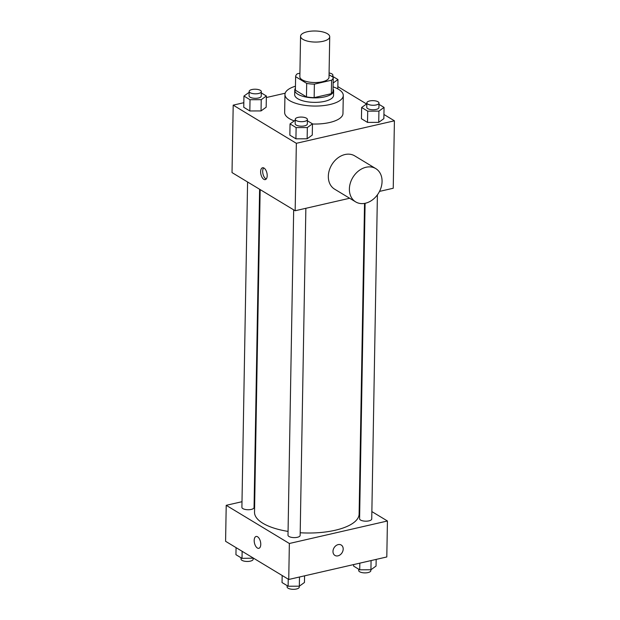<?xml version="1.0" encoding="UTF-8"?>
<svg xmlns="http://www.w3.org/2000/svg" width="620" height="620" viewBox="0 0 620 620"><rect width="100%" height="100%" fill="white"/><g stroke="black" fill="none" stroke-linecap="round" stroke-linejoin="round"><path stroke-width="0.93" d="M323.036 41.3A14.586 5.534 -179 0 1 308.117 41.276A14.586 5.534 -179 0 1 300.56 36.278A14.586 5.534 -179 0 1 315.239 31A14.586 5.534 -179 0 1 329.724 36.789A14.586 5.534 -179 0 1 323.036 41.3M329.724 36.789L329.011 77.252A14.586 5.534 -179 0 1 322.33 81.77A14.586 5.534 -179 0 1 307.412 81.747A14.586 5.534 -179 0 1 299.855 76.748L300.56 36.278M314.146 97.635A18.817 7.138 -179 0 1 306.458 96.883L295.383 90.187A18.817 7.138 -179 0 1 295.383 90.163L295.616 76.702A18.817 7.138 -179 0 1 295.616 76.671L306.691 83.398A18.817 7.138 -179 0 0 314.387 84.142L314.146 97.635L331.351 93.682A18.817 7.138 -179 0 0 333.017 90.822A18.817 7.138 -179 0 0 333.017 90.791L333.25 77.361A18.817 7.138 -179 0 0 333.25 77.299L329.057 74.764M299.917 73.199L297.282 73.803A18.817 7.138 -179 0 0 295.616 76.671L295.383 90.163A18.817 7.138 -179 0 1 295.383 90.133M314.387 84.142L331.584 80.197A18.817 7.138 -179 0 0 333.25 77.33L333.017 90.822M306.458 96.883L306.691 83.398M331.351 93.682L331.584 80.197M295.415 88.311A19.445 7.378 1 0 0 294.756 90.148A19.445 7.378 1 0 0 297.856 94.24A19.445 7.378 1 0 0 319.626 97.658A19.445 7.378 1 0 0 333.637 90.83A19.445 7.378 1 0 0 333.048 88.97M333.637 90.83L333.56 95.325A19.445 7.378 -179 0 1 324.647 101.347A19.445 7.378 -179 0 1 297.778 98.735A19.445 7.378 -179 0 1 294.678 94.651L294.756 90.148M333.087 86.862A29.163 11.067 -179 0 1 343.279 95.496A29.163 11.067 -179 0 1 329.91 104.524A29.163 11.067 -179 0 1 300.072 104.478A29.163 11.067 -179 0 1 284.96 94.48A29.163 11.067 -179 0 1 295.453 86.203M343.279 95.496L342.969 113.483A29.163 11.067 -179 0 1 329.592 122.512A29.163 11.067 -179 0 1 312.464 124.008M294.237 120.884A29.163 11.067 -179 0 1 284.65 112.46L284.96 94.48M249.147 92.341L243.947 96.053L243.753 107.291L249.829 110.965L261.036 110.926L266.174 107.214L266.368 95.976L261.291 92.907M285.177 93.217L266.344 97.534M243.831 102.703L233.197 105.144L296.344 143.305L394.413 120.807L383.935 114.468M366.529 103.951L337.838 86.606M295.244 120.203L290.044 123.915L289.85 135.152L295.926 138.826L307.14 138.787L312.271 135.075L312.464 123.837L307.388 120.768M366.831 103.773L361.638 107.485L361.437 118.73L367.513 122.404L378.727 122.365L383.858 118.653L384.059 107.407L378.975 104.338M233.197 105.144L232.019 172.585L295.167 210.754L296.344 143.305M267.197 175.669A6.076 3.077 77.1 0 1 265.267 179.606A6.076 3.077 77.1 0 1 260.912 174.375A6.076 3.077 77.1 0 1 262.547 167.764A6.076 3.077 77.1 0 1 267.197 175.669M295.167 210.754L349.657 198.253M379.517 191.402L393.235 188.248L394.413 120.807M355.663 201.888L334.614 189.162A19.445 15.058 -58.9 0 1 331.785 164.734A19.445 15.058 -58.9 0 1 354.733 155.883L375.782 168.609A19.445 15.058 -58.9 0 1 381.13 187.372A19.445 15.058 -58.9 0 1 365.413 203.228A19.445 15.058 -58.9 0 1 355.663 201.888A19.445 15.058 -58.9 0 1 352.834 177.459A19.445 15.058 -58.9 0 1 375.782 168.609M266.213 179.01A6.076 3.077 77.1 0 1 262.973 173.902A6.076 3.077 77.1 0 1 263.663 167.888M364.537 203.406L359.112 514.073A52.305 19.848 -179 0 1 335.133 530.271A52.305 19.848 -179 0 1 300.196 532.75M288.067 531.41A52.305 19.848 -179 0 1 254.526 512.244L260.16 189.596M365.095 203.298L359.592 518.769A6.076 2.302 1 0 0 365.622 521.18A6.076 2.302 1 0 0 371.737 518.979L377.402 194.858M259.61 189.263L254.053 507.548A6.076 2.302 -179 0 1 251.263 509.431A6.076 2.302 -179 0 1 245.047 509.415A6.076 2.302 -179 0 1 241.901 507.338L247.581 181.993M305.862 208.304L300.15 535.409A6.076 2.302 -179 0 1 297.368 537.292A6.076 2.302 -179 0 1 291.144 537.277A6.076 2.302 -179 0 1 287.998 535.2L293.678 209.854M242.001 501.704L226.215 505.323L289.362 543.492L387.43 520.994L371.868 511.585M359.84 504.316L359.29 503.982M254.766 498.775L254.2 498.906M289.362 543.492L288.734 579.468L225.587 541.299L226.215 505.323M260.764 544.383A6.076 3.077 77.1 0 1 258.835 548.32A6.076 3.077 77.1 0 1 254.479 543.081A6.076 3.077 77.1 0 1 256.114 536.471A6.076 3.077 77.1 0 1 260.764 544.383M288.734 579.468L386.803 556.962L387.43 520.994M341.225 545.027A6.076 4.704 -58.9 0 1 342.891 550.893A6.076 4.704 -58.9 0 1 337.978 555.846A6.076 4.704 -58.9 0 1 334.94 555.427A6.076 4.704 -58.9 0 1 334.056 547.793A6.076 4.704 -58.9 0 1 341.225 545.027A6.076 4.704 -58.9 0 1 342.899 550.893A6.076 4.704 -58.9 0 1 337.985 555.846A6.076 4.704 -58.9 0 1 334.94 555.427M258.835 548.32A6.076 3.077 77.1 0 1 254.479 543.081A6.076 3.077 77.1 0 1 256.114 536.471M353.656 564.564L353.632 566.13L359.709 569.803L370.915 569.764L376.053 566.052L376.17 559.403M359.709 569.803L359.825 563.154M370.915 569.764L371.078 560.573M370.853 569.764L370.838 570.695A6.076 2.302 -179 0 1 368.055 572.57A6.076 2.302 -179 0 1 361.84 572.562A6.076 2.302 -179 0 1 358.685 570.478L358.709 569.199M282.162 575.492L282.038 582.552L288.114 586.226L299.328 586.187L304.459 582.475L304.575 575.833M288.114 586.226L288.238 579.165M299.328 586.187L299.491 576.995M299.266 586.187L299.251 587.117A6.076 2.302 -179 0 1 296.461 589A6.076 2.302 -179 0 1 290.245 588.992A6.076 2.302 -179 0 1 287.099 586.908L287.122 585.621M236.065 547.63L235.941 554.691L242.017 558.364L253.472 558.155M242.017 558.364L242.141 551.304M253.169 558.326L253.146 559.255A6.076 2.302 -179 0 1 250.364 561.139A6.076 2.302 -179 0 1 244.148 561.131A6.076 2.302 -179 0 1 241.002 559.046L241.025 557.76M361.638 107.485L367.714 111.158L378.921 111.12L384.059 107.407M378.998 103.059L378.921 107.555A6.076 2.302 -179 0 1 376.138 109.438A6.076 2.302 -179 0 1 369.923 109.422A6.076 2.302 -179 0 1 366.769 107.345L366.854 102.843A6.076 2.302 -179 0 1 372.969 100.649A6.076 2.302 -179 0 1 378.998 103.059A6.076 2.302 -179 0 1 376.216 104.943A6.076 2.302 -179 0 1 370.001 104.927A6.076 2.302 -179 0 1 366.854 102.843M361.437 118.73L367.513 122.404L367.714 111.158M367.513 122.404L378.727 122.365L378.921 111.12M378.727 122.365L383.858 118.653M333.149 83.026L337.962 79.546L332.878 76.477M337.799 88.877L337.962 79.546M329.088 72.982A6.076 2.302 -179 0 1 332.901 75.198A6.076 2.302 -179 0 1 331.863 76.462M290.044 123.915L296.12 127.588L307.334 127.55L312.464 123.837M307.412 119.482L307.334 123.984A6.076 2.302 -179 0 1 304.544 125.86A6.076 2.302 -179 0 1 298.329 125.852A6.076 2.302 -179 0 1 295.182 123.767L295.26 119.273A6.076 2.302 -179 0 1 301.374 117.072A6.076 2.302 -179 0 1 307.412 119.482A6.076 2.302 -179 0 1 304.622 121.365A6.076 2.302 -179 0 1 298.406 121.357A6.076 2.302 -179 0 1 295.26 119.273M289.85 135.152L295.926 138.826L296.12 127.588M295.926 138.826L307.14 138.787L307.334 127.55M307.14 138.787L312.271 135.075M243.947 96.053L250.023 99.727L261.237 99.688L266.368 95.976M261.315 91.621L261.237 96.123A6.076 2.302 -179 0 1 258.447 97.999A6.076 2.302 -179 0 1 252.231 97.991A6.076 2.302 -179 0 1 249.085 95.906L249.162 91.411A6.076 2.302 -179 0 1 255.277 89.21A6.076 2.302 -179 0 1 261.315 91.621A6.076 2.302 -179 0 1 258.524 93.504A6.076 2.302 -179 0 1 252.309 93.496A6.076 2.302 -179 0 1 249.162 91.411M243.753 107.291L249.829 110.965L250.023 99.727M249.829 110.965L261.036 110.926L261.237 99.688M261.036 110.926L266.174 107.214M332.87 77.066L332.901 75.198"/></g></svg>
